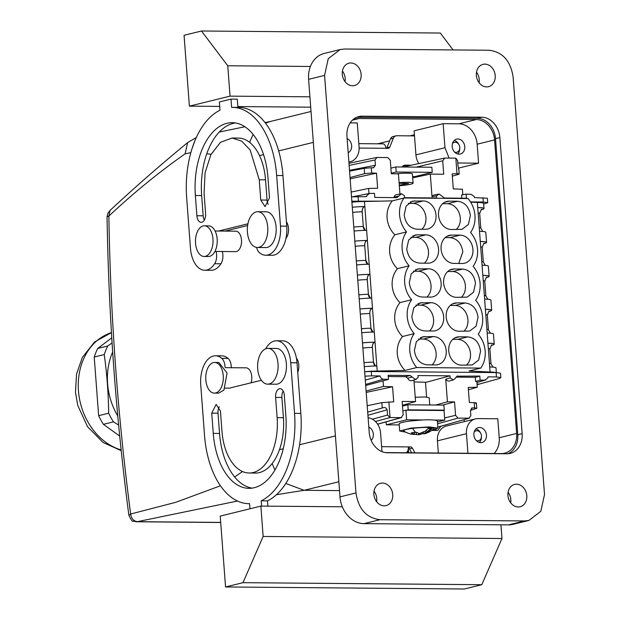 <?xml version="1.0" encoding="UTF-8"?>
<svg xmlns="http://www.w3.org/2000/svg" width="620" height="620" viewBox="0 0 620 620"><rect width="100%" height="100%" fill="white"/><g stroke="black" fill="none" stroke-linecap="round" stroke-linejoin="round"><path stroke-width="0.93" d="M133.13 521.195L137.291 521.691L237.491 501.038M107.043 216.985L107.043 216.969C108.694 317.758 115.971 417.206 128.883 515.305L130.657 514.011L175.832 502.293L220.456 485.77M137.446 521.66C133.602 521.172 131.339 518.622 130.657 514.011A1523.255 872.526 -89.5 0 1 108.872 216.054L109.965 210.498L107.818 213.373L107.043 216.953L108.872 216.054C133.641 192.851 159.038 172.127 185.078 153.876L190.851 152.621M358.972 118.529L352.447 120.133A20.445 16.585 -103.8 0 1 355.609 118.916A20.445 16.585 -103.8 0 1 358.972 118.529L476.284 119.528A20.445 16.585 -103.8 0 1 494.566 139.918L516.638 433.465A20.445 16.585 -103.8 0 1 504.773 453.174A20.445 16.585 -103.8 0 1 501.402 453.569L385.415 452.577M516.638 433.465L499.224 437.759L497.798 418.779L477.896 418.608A15.337 12.439 -103.8 0 0 475.37 418.903A15.337 12.439 -103.8 0 0 466.465 433.682L467.937 453.282M358.825 143.646L383.028 143.856A5.162 2.961 90.5 0 1 385.919 148.296L388.058 148.312A2.558 2.069 -103.8 0 0 388.476 148.265A2.558 2.069 -103.8 0 0 389.779 147.064L393.344 138.244A5.115 4.146 -103.8 0 1 395.94 135.842A5.115 4.146 -103.8 0 1 396.785 135.741L414.501 135.896L415.927 154.876L444.966 147.723L443.153 123.682L458.87 123.822A20.445 16.585 -103.8 0 1 477.152 144.204L478.578 163.184L458.591 168.105M408.355 448.43L408.681 452.778M276.458 494.714L304.126 490.304L339.535 490.606M234.639 476.966L242.482 471.541M206.739 153.791L211.102 154.225M286.432 221.859A10.222 5.859 90.5 0 1 286.161 238.018A10.222 5.859 90.5 0 1 285.998 238.227M215.078 231.004L235.763 231.183A10.222 5.859 90.5 0 1 237.793 231.833A10.222 5.859 90.5 0 1 241.428 243.257A10.222 5.859 90.5 0 1 235.592 251.627L214.9 251.449M225.354 367.66L246.039 367.838A10.222 5.859 90.5 0 1 251.108 382.827M296.414 358.128A10.222 5.859 90.5 0 1 297.747 372.349M109.965 210.498L109.973 210.49C134.587 187.573 160.479 164.935 187.643 142.584L196.3 137.524M443.153 123.682L414.121 130.835L414.501 135.896M350.153 122.892L357.267 122.954L359.073 146.994A15.337 12.439 -103.8 0 1 350.168 161.774A15.337 12.439 -103.8 0 1 348.882 162.006M304.133 490.304L285.812 483.468M272.157 463.535L274.916 470.061M191.913 149.033L194.944 140.647M249.565 142.305L253.123 134.447M265.476 123.163L270.274 121.512M185.078 153.876L187.643 142.584M225.176 388.104L229.106 388.135A10.222 5.859 -89.5 0 0 229.958 388.035A10.222 5.859 -89.5 0 0 230.531 387.841L230.733 387.849M204.383 225.804L208.576 225.843A15.337 8.781 90.5 0 1 211.621 226.819A15.337 8.781 90.5 0 1 217.07 243.954A15.337 8.781 90.5 0 1 208.312 256.51L204.12 256.471A15.337 8.781 90.5 0 1 201.081 255.494A15.337 8.781 90.5 0 1 195.633 238.359A15.337 8.781 90.5 0 1 204.383 225.804A15.337 8.781 90.5 0 1 207.429 226.781A15.337 8.781 90.5 0 1 212.877 243.916A15.337 8.781 90.5 0 1 204.12 256.471M214.396 393.127L218.589 393.158L223.897 390.12L227.09 373.038L218.852 362.491L214.66 362.46A15.337 8.781 -89.5 0 0 209.351 365.49A15.337 8.781 -89.5 0 0 206.158 382.579A15.337 8.781 -89.5 0 0 214.396 393.127A15.337 8.781 -89.5 0 0 219.705 390.089A15.337 8.781 -89.5 0 0 222.898 373A15.337 8.781 -89.5 0 0 214.66 362.46M368.11 417.748A15.337 12.439 -103.8 0 1 380.572 432.954L381.974 451.616M368.815 427.048A7.665 6.215 -103.8 0 1 369.567 427.467A7.665 6.215 -103.8 0 1 371.155 440.324M347.123 138.562A7.665 6.215 -103.8 0 1 347.874 138.973A7.665 6.215 -103.8 0 1 351.672 146.142A7.665 6.215 -103.8 0 1 348.184 152.698M356.686 117.288A20.445 16.585 -103.8 0 1 357.833 117.25L477.237 118.273A20.445 16.585 -103.8 0 1 495.519 138.663L517.785 434.744A20.445 16.585 -103.8 0 1 508.043 453.732M499.224 437.759A20.445 16.585 -103.8 0 1 494.125 453.507M477.664 441.704A7.665 6.215 -103.8 0 1 473.874 433.892A7.665 6.215 -103.8 0 1 478.346 427.622A7.665 6.215 -103.8 0 1 482.686 428.428A7.665 6.215 -103.8 0 1 486.475 436.24A7.665 6.215 -103.8 0 1 482.011 442.51A7.665 6.215 -103.8 0 1 477.664 441.704M475.37 418.903L446.338 426.049A15.337 12.439 76.2 0 0 437.433 440.836L438.348 453.034M499.875 137.586L522.141 433.667A20.445 16.585 -103.8 0 1 510.268 453.375A20.445 16.585 -103.8 0 1 506.904 453.77L387.492 452.755A20.445 16.585 -103.8 0 1 369.21 432.365L346.952 136.284A20.445 16.585 -103.8 0 1 358.817 116.575A20.445 16.585 -103.8 0 1 362.188 116.18L481.593 117.203A20.445 16.585 -103.8 0 1 499.875 137.586L495.519 138.663M475.997 428.916L477.656 429.668A7.665 6.215 -103.8 0 1 480.485 432.9M481.453 436.844A7.665 6.215 -103.8 0 1 479.33 442.455M444.966 147.723L449.097 158.084M457.8 162.975L478.578 163.184M455.971 153.21A7.665 6.215 -103.8 0 1 452.182 145.406A7.665 6.215 -103.8 0 1 456.653 139.128A7.665 6.215 -103.8 0 1 461.001 139.942A7.665 6.215 -103.8 0 1 464.783 147.746A7.665 6.215 -103.8 0 1 460.319 154.024A7.665 6.215 -103.8 0 1 455.971 153.21M344.573 49.011L340.155 49.53L328.251 58.66L324.578 75.4L355.973 492.946C358.492 509.098 366.49 518.018 379.967 519.707L524.512 520.939L528.93 520.428L540.834 511.291L544.515 494.558L513.12 77.004C510.601 60.853 502.603 51.933 489.126 50.243L344.573 49.011M355.485 64.41A11.501 9.331 -103.8 0 1 361.166 76.121A11.501 9.331 -103.8 0 1 354.462 85.529A11.501 9.331 -103.8 0 1 347.944 84.32A11.501 9.331 -103.8 0 1 342.263 72.602A11.501 9.331 -103.8 0 1 348.967 63.194A11.501 9.331 -103.8 0 1 355.485 64.41M379.533 504.401A11.501 9.331 -103.8 0 1 373.852 492.683A11.501 9.331 -103.8 0 1 380.548 483.275A11.501 9.331 -103.8 0 1 387.066 484.491A11.501 9.331 -103.8 0 1 392.755 496.202A11.501 9.331 -103.8 0 1 386.051 505.61A11.501 9.331 -103.8 0 1 379.533 504.401M482.019 85.459A11.501 9.331 -103.8 0 1 476.338 73.749A11.501 9.331 -103.8 0 1 483.034 64.341A11.501 9.331 -103.8 0 1 489.552 65.549A11.501 9.331 -103.8 0 1 495.24 77.267A11.501 9.331 -103.8 0 1 488.537 86.676A11.501 9.331 -103.8 0 1 482.019 85.459M513.608 505.54A11.501 9.331 -103.8 0 1 507.92 493.83A11.501 9.331 -103.8 0 1 514.623 484.421A11.501 9.331 -103.8 0 1 521.141 485.631A11.501 9.331 -103.8 0 1 526.822 497.349A11.501 9.331 -103.8 0 1 520.126 506.757A11.501 9.331 -103.8 0 1 513.608 505.54M340.155 49.53L324.19 53.46A26.838 21.762 76.2 0 0 308.605 79.329L340 496.876A26.838 21.762 76.2 0 0 363.994 523.636L379.967 519.707M363.994 523.636L508.547 524.869A26.838 21.762 76.2 0 0 512.965 524.357L528.93 520.428M510.686 502.828A11.501 9.331 76.2 0 0 508.09 492.28M479.105 82.747A11.501 9.331 76.2 0 0 476.501 72.199M376.611 501.681A11.501 9.331 76.2 0 0 374.015 491.141M345.03 81.6A11.501 9.331 76.2 0 0 342.434 71.06M415.927 154.876A15.337 12.439 76.2 0 0 418.841 163.572M454.305 140.43L455.964 141.182A7.665 6.215 -103.8 0 1 458.792 144.406M459.761 148.35A7.665 6.215 -103.8 0 1 457.637 153.962M267.887 506.153L267.491 500.867A79.228 45.384 -89.5 0 0 300.832 413.424L297.026 362.808A25.559 14.64 -89.5 0 0 282.728 340.829L276.442 340.775A25.559 14.64 -89.5 0 0 266.561 347.308A10.222 5.859 90.5 0 0 265.779 348.773M231.299 367.707A10.222 5.859 -89.5 0 0 228.044 358.391A25.559 14.64 -89.5 0 0 221.758 355.841L215.473 355.787A25.559 14.64 -89.5 0 0 200.74 384.919L204.546 435.535A79.228 45.384 -89.5 0 0 248.876 503.68A79.228 45.384 -89.5 0 0 249.589 503.673L248.876 503.68M252.146 488.134A63.899 36.596 -89.5 0 1 219.542 433.442L218.015 413.199L211.738 413.145L213.257 433.388A63.899 36.596 -89.5 0 0 249 488.343A63.899 36.596 -89.5 0 0 285.836 415.516L284.317 395.273A7.665 4.394 -89.5 0 0 280.031 388.678A7.665 4.394 -89.5 0 0 275.606 397.412L277.132 417.663L283.418 417.717L281.891 397.466L275.606 397.412M283.154 391.011A7.665 4.394 -89.5 0 0 281.891 397.466M211.738 413.145L216.155 404.403L220.441 410.998L221.968 431.241A48.561 27.815 -89.5 0 0 249.131 473.014L255.417 473.068A48.561 27.815 -89.5 0 0 283.418 417.717M219.279 406.743A7.665 4.394 -89.5 0 0 218.015 413.199M247.628 225.486L225.029 231.09M222.309 251.519A10.222 5.859 90.5 0 1 220.929 263.771A25.559 14.64 90.5 0 1 211.048 270.304L204.763 270.25A25.559 14.64 90.5 0 1 190.464 248.271L186.659 197.656A79.228 45.384 90.5 0 1 220.007 110.213L219.387 101.967L230.996 99.107L237.282 99.161L237.902 107.4M230.996 99.107L231.617 107.353A79.228 45.384 90.5 0 1 232.337 107.345L238.623 107.4A79.228 45.384 90.5 0 1 282.945 175.545L286.75 226.161A25.559 14.64 90.5 0 1 272.017 255.293L265.732 255.238A25.559 14.64 90.5 0 1 259.447 252.689A10.222 5.859 90.5 0 1 256.626 247.434M204.344 220.069A7.665 4.394 90.5 0 1 203.174 215.814L201.655 195.564A63.899 36.596 90.5 0 1 235.344 122.946M232.074 138.02L241.754 141.151L250.162 149.994L259.245 179.785L260.764 200.028L265.058 206.623L269.475 197.881L267.956 177.638A63.899 36.596 90.5 0 0 232.206 122.683A63.899 36.596 90.5 0 0 195.37 195.509L196.889 215.76A7.665 4.394 90.5 0 0 201.182 222.355A7.665 4.394 90.5 0 0 205.6 213.613L204.081 193.37L205.073 172.755L210.893 154.643L220.472 142.321L232.074 138.02L238.359 138.074A48.561 27.815 90.5 0 1 265.531 179.839L267.05 200.082A7.665 4.394 90.5 0 0 268.22 204.337M267.491 500.867L261.206 500.813A79.228 45.384 -89.5 0 0 294.547 413.37L290.741 362.754A25.559 14.64 -89.5 0 0 276.442 340.775M261.206 500.813L261.601 506.098M220.224 516.104L260.865 506.098L263.151 536.463L242.97 582.676L225.548 586.962L220.224 516.104M342.333 506.788L260.865 506.098M249.976 508.78L249.589 503.673M228.044 358.391L221.758 358.337A25.559 14.64 -89.5 0 0 215.473 355.787M221.758 358.337A10.222 5.859 90.5 0 1 225.013 367.017M261.408 380.293L230.531 387.841M249.131 473.014A48.561 27.815 -89.5 0 0 277.132 417.663M247.907 223.812L218.736 230.996L225.021 231.051M216.024 251.464A10.222 5.859 90.5 0 1 214.644 263.725A25.559 14.64 90.5 0 1 204.763 270.25M230.043 96.139L227.757 65.767L201.492 31L184.07 35.294L189.394 106.144L230.043 96.139L309.923 96.821M189.394 106.144L219.72 106.408M237.84 106.562L310.705 107.183M232.337 107.345A79.228 45.384 90.5 0 1 276.66 175.491L280.472 226.106A25.559 14.64 90.5 0 1 265.732 255.238M267.693 384.152L276.078 384.222A17.887 10.246 -89.5 0 0 286.285 369.574A17.887 10.246 -89.5 0 0 279.93 349.587A17.887 10.246 -89.5 0 0 276.38 348.44L268.003 348.37A17.887 10.246 90.5 0 1 271.552 349.517A17.887 10.246 90.5 0 1 277.907 369.505A17.887 10.246 90.5 0 1 267.693 384.152A17.887 10.246 90.5 0 1 264.143 383.005A17.887 10.246 90.5 0 1 257.788 363.018A17.887 10.246 90.5 0 1 268.003 348.37M500.937 524.807L501.968 538.501L263.151 536.463M501.968 538.501L481.786 584.707L464.364 589L225.548 586.962M257.726 211.722L266.104 211.792A17.887 10.246 90.5 0 1 275.722 224.091A17.887 10.246 90.5 0 1 271.994 244.024A17.887 10.246 90.5 0 1 265.802 247.566L257.416 247.496A17.887 10.246 -89.5 0 0 263.616 243.954A17.887 10.246 -89.5 0 0 267.336 224.022A17.887 10.246 -89.5 0 0 257.726 211.722A17.887 10.246 -89.5 0 0 251.534 215.264A17.887 10.246 -89.5 0 0 247.806 235.197A17.887 10.246 -89.5 0 0 257.416 247.496M453.073 49.941L440.308 33.038L201.492 31M227.757 65.767L310.395 66.472M481.786 584.707L242.97 582.676M112.669 351.974A61.085 49.546 76.2 0 0 117.784 416.043M112.081 342.969L107.717 345.991L97.704 348.456L111.755 337.83M97.704 348.456A68.115 55.242 76.2 0 0 94.232 357.043L104.245 354.57A68.115 55.242 -103.8 0 1 107.717 345.991M104.245 354.57C106.942 373.813 108.415 393.359 108.655 413.207L98.642 415.679L94.232 357.043M98.642 415.679A68.115 55.242 76.2 0 0 103.408 424.336L113.421 421.864A68.115 55.242 -103.8 0 1 108.655 413.207M113.421 421.864L118.629 425.041M119.707 436.054L103.408 424.336M458.722 263.461L462.838 251.906C461.497 243.288 457.227 238.529 450.043 237.631L445.207 237.592M450.043 237.631L460.133 235.143A14.314 11.61 76.2 0 1 472.936 249.418A14.314 11.61 76.2 0 1 464.62 263.213A14.314 11.61 76.2 0 1 462.264 263.492L453.887 263.415A14.314 11.61 -103.8 0 1 441.091 249.147A14.314 11.61 -103.8 0 1 449.399 235.352A14.314 11.61 -103.8 0 1 451.755 235.073L447.183 236.197M460.133 235.143L451.755 235.073M409.774 350.54C409.355 343.999 410.835 338.365 414.207 333.637C410.122 328.856 407.797 323.19 407.224 316.634C406.805 310.093 408.286 304.459 411.657 299.724C407.572 294.95 405.248 289.276 404.674 282.72C404.256 276.179 405.736 270.545 409.107 265.817C405.023 261.036 402.698 255.37 402.124 248.814C401.706 242.273 403.186 236.638 406.557 231.903C402.473 227.129 400.148 221.456 399.575 214.9C399.156 208.359 400.636 202.725 404.007 197.997L468.007 198.54C472.091 203.321 474.424 208.994 474.99 215.543C475.408 222.092 473.936 227.726 470.557 232.453C474.641 237.235 476.974 242.901 477.539 249.457C477.958 255.998 476.486 261.632 473.107 266.36C477.191 271.142 479.524 276.815 480.089 283.363C480.508 289.912 479.035 295.546 475.656 300.274C479.74 305.055 482.073 310.721 482.639 317.277C483.058 323.818 481.585 329.453 478.206 334.18C482.29 338.962 484.623 344.635 485.189 351.183C485.607 357.732 484.135 363.367 480.756 368.094L416.756 367.544C412.672 362.77 410.347 357.097 409.774 350.54M443.672 316.944A14.314 11.61 -103.8 0 1 435.364 330.739A14.314 11.61 -103.8 0 1 433.008 331.018L424.63 330.948C417.446 330.042 413.176 325.291 411.835 316.673L413.796 307.753L420.143 302.878L430.877 302.676A14.314 11.61 -103.8 0 1 443.672 316.944M463.822 331.281A14.314 11.61 76.2 0 0 467.937 319.726A14.314 11.61 76.2 0 0 455.142 305.451L465.232 302.963C472.425 303.87 476.687 308.621 478.036 317.238L476.075 326.159L469.72 331.034L458.986 331.235A14.314 11.61 -103.8 0 1 446.191 316.967A14.314 11.61 -103.8 0 1 454.499 303.172A14.314 11.61 -103.8 0 1 456.855 302.893L452.282 304.017M465.232 302.963L456.855 302.893M414.385 350.587C415.725 359.197 419.996 363.956 427.18 364.854L435.558 364.924A14.314 11.61 -103.8 0 0 437.914 364.653A14.314 11.61 -103.8 0 0 446.222 350.858A14.314 11.61 -103.8 0 0 433.427 336.583L422.693 336.784L416.346 341.659L414.385 350.587M459.404 336.807A14.314 11.61 -103.8 0 0 457.049 337.079A14.314 11.61 -103.8 0 0 448.74 350.874A14.314 11.61 -103.8 0 0 461.536 365.149L472.269 364.947L478.625 360.073L480.585 351.145C479.237 342.535 474.974 337.776 467.782 336.877L459.404 336.807L454.832 337.931M430.458 297.104L422.081 297.034C414.896 296.135 410.626 291.377 409.285 282.767L411.246 273.839L417.593 268.964L428.327 268.762A14.314 11.61 -103.8 0 1 441.122 283.038A14.314 11.61 -103.8 0 1 432.814 296.833A14.314 11.61 -103.8 0 1 430.458 297.104M425.359 229.284L416.981 229.214C409.797 228.315 405.526 223.556 404.186 214.946L406.146 206.018L412.494 201.144L423.228 200.942A14.314 11.61 -103.8 0 1 436.023 215.218A14.314 11.61 -103.8 0 1 427.715 229.013A14.314 11.61 -103.8 0 1 425.359 229.284M461.272 297.368A14.314 11.61 76.2 0 0 465.387 285.812A14.314 11.61 76.2 0 0 452.592 271.545L462.683 269.057C469.875 269.956 474.137 274.714 475.486 283.325L473.525 292.252L467.17 297.127L456.436 297.329A14.314 11.61 -103.8 0 1 443.641 283.053A14.314 11.61 -103.8 0 1 451.949 269.258A14.314 11.61 -103.8 0 1 454.305 268.987L449.732 270.111M462.683 269.057L454.305 268.987M417.4 234.779L415.043 235.058L408.696 239.932L406.736 248.853C408.076 257.471 412.346 262.221 419.531 263.12L427.909 263.198A14.314 11.61 -103.8 0 0 430.264 262.919A14.314 11.61 -103.8 0 0 438.572 249.124A14.314 11.61 -103.8 0 0 425.777 234.856L417.4 234.779L412.827 235.91M449.206 201.167A14.314 11.61 -103.8 0 0 446.85 201.438A14.314 11.61 -103.8 0 0 438.542 215.233A14.314 11.61 -103.8 0 0 451.337 229.508L462.071 229.307L468.425 224.432L470.386 215.504C469.038 206.894 464.775 202.136 457.583 201.237L449.206 201.167L444.633 202.29M411.657 299.724L399.954 302.606C396.072 307.427 394.336 313.131 394.731 319.711C395.32 326.283 397.916 331.886 402.504 336.521C398.621 341.341 396.885 347.037 397.281 353.617C397.87 360.197 400.466 365.8 405.054 370.427L377.224 371.054A15.337 1.821 -4.3 0 0 364.653 371.76M414.207 333.637L402.504 336.521M409.107 265.817L397.404 268.7C393.522 273.521 391.786 279.217 392.181 285.797C392.77 292.377 395.366 297.98 399.954 302.606M406.557 231.903L394.855 234.786C390.972 239.607 389.236 245.311 389.631 251.891C390.22 258.463 392.817 264.066 397.404 268.7M404.007 197.997L392.305 200.88C388.422 205.701 386.686 211.397 387.082 217.976C387.671 224.556 390.267 230.16 394.855 234.786M392.305 200.88L364.475 201.508A15.337 1.821 175.7 0 0 351.904 202.205M470.657 202.136L477.346 202.469A15.337 1.821 175.7 0 1 483.631 203.461L484.018 208.522A15.337 1.821 -4.3 0 1 481.918 209.614A15.337 1.821 -4.3 0 1 481.414 209.746L481.275 209.785A4.604 3.728 -103.8 0 1 481.298 209.777L481.275 209.785M495.806 372.574A15.337 1.821 -4.3 0 0 490.094 372.023L469.053 370.977L480.756 368.094M416.756 367.544L405.054 370.427M430.877 302.676L420.786 305.156A14.314 11.61 -103.8 0 1 433.582 319.432A14.314 11.61 -103.8 0 1 429.466 330.987M420.786 305.156L415.95 305.118M455.142 305.451L450.306 305.412M433.427 336.583L423.336 339.07A14.314 11.61 -103.8 0 1 436.131 353.338A14.314 11.61 -103.8 0 1 432.016 364.893M423.336 339.07L418.5 339.031M466.372 365.188A14.314 11.61 76.2 0 0 470.487 353.632A14.314 11.61 76.2 0 0 457.692 339.365L452.856 339.318M428.327 268.762L418.236 271.25A14.314 11.61 -103.8 0 1 431.032 285.518A14.314 11.61 -103.8 0 1 426.917 297.073M418.236 271.25L413.4 271.211M423.228 200.942L413.137 203.43A14.314 11.61 -103.8 0 1 425.932 217.697A14.314 11.61 -103.8 0 1 421.817 229.253M413.137 203.43L408.301 203.391M452.592 271.545L447.756 271.498M425.777 234.856L415.687 237.336A14.314 11.61 -103.8 0 1 428.482 251.612A14.314 11.61 -103.8 0 1 424.367 263.167M415.687 237.336L410.851 237.297M456.173 229.547A14.314 11.61 76.2 0 0 460.288 217.992A14.314 11.61 76.2 0 0 447.493 203.724L442.657 203.678M361.724 332.785A15.337 1.821 175.7 0 1 374.294 332.088L376.813 365.994M364.273 366.699A15.337 1.821 175.7 0 1 376.844 365.994L377.224 371.054M364.475 201.508L366.614 230.353M354.074 231.059A15.337 1.821 175.7 0 1 366.645 230.353L369.163 264.267M356.624 264.965A15.337 1.821 175.7 0 1 369.195 264.267L374.263 332.088M484.018 208.522A15.337 1.821 -4.3 0 0 477.725 207.529L477.346 202.469M477.725 207.529L482.089 265.228M484.639 299.142L482.065 265.228A15.337 1.821 175.7 0 1 488.351 266.22L489.118 276.342A15.337 1.821 -4.3 0 1 487.018 277.435A15.337 1.821 -4.3 0 1 486.514 277.566A14.826 1.759 175.7 0 1 486.39 277.597L486.375 277.605A4.604 3.728 -103.8 0 1 486.39 277.597L486.39 277.597M487.188 333.048L484.615 299.142A15.337 1.821 175.7 0 1 490.9 300.134L491.668 310.256A15.337 1.821 -4.3 0 1 489.568 311.349A15.337 1.821 -4.3 0 1 489.064 311.48A14.826 1.759 175.7 0 1 488.94 311.511L488.94 311.511A4.604 3.728 -103.8 0 1 488.94 311.511M490.094 372.023L487.165 333.048A15.337 1.821 175.7 0 1 493.45 334.041L494.218 344.162A15.337 1.821 -4.3 0 1 492.117 345.255A15.337 1.821 -4.3 0 1 491.614 345.394A14.826 1.759 175.7 0 1 491.489 345.418L491.474 345.425A4.604 3.728 -103.8 0 1 491.489 345.418L491.474 345.425M364.854 206.569A15.337 1.821 175.7 0 0 352.284 207.266A14.826 1.759 175.7 0 1 364.436 206.638L364.824 206.569M489.715 366.963A15.337 1.821 -4.3 0 1 496 367.954L496.349 372.581M375.053 342.209A15.337 1.821 175.7 0 0 362.483 342.906M375.022 342.209L374.635 342.279A14.826 1.759 175.7 0 0 362.483 342.922M375.488 366.002A4.604 2.635 90.5 0 1 373.472 362.158L372.395 347.479C372.341 344.673 373.124 342.938 374.728 342.279M373.496 362.158L375.55 366.002M362.196 211.838L363.274 226.517L362.196 211.838C362.142 209.033 362.925 207.297 364.529 206.638M365.288 230.361A4.604 2.635 90.5 0 1 363.274 226.517L365.351 230.361M367.404 240.475A15.337 1.821 175.7 0 0 354.834 241.18A14.826 1.759 175.7 0 1 366.986 240.544L367.373 240.483M364.746 245.745L365.823 260.423L364.746 245.745C364.692 242.939 365.474 241.211 367.079 240.552M367.838 264.275A4.604 2.635 90.5 0 1 365.823 260.423L367.9 264.267M369.954 274.389A15.337 1.821 175.7 0 0 357.384 275.086A14.826 1.759 175.7 0 1 369.536 274.459L369.923 274.389M367.296 279.659L368.396 294.337L367.296 279.659C367.242 276.853 368.024 275.117 369.629 274.459M368.396 294.337L370.45 298.181M371.744 298.173A15.337 1.821 175.7 0 0 359.174 298.879M372.504 308.295A15.337 1.821 175.7 0 0 359.933 309M372.473 308.303L372.085 308.365A14.826 1.759 175.7 0 0 359.933 309.016M372.938 332.095A4.604 2.635 90.5 0 1 370.923 328.244L369.815 313.565C369.791 310.76 370.574 309.031 372.178 308.373M370.946 328.244L373 332.088M397.056 197.609L401.45 193.727L404.411 195.618L404.565 197.695L436.627 197.974L436.472 195.897L439.154 194.052L444.439 198.036L466.426 198.222L466.116 194.122L471.084 194.324L474.052 196.369L474.525 197.594L487.359 198.245L487.692 202.678L483.678 204.058M487.692 202.678L483.298 202.012L470.518 201.903M351.835 201.229L380.75 201.136M480.275 241.444A15.337 1.821 -4.3 0 1 486.568 242.435L485.801 232.314A15.337 1.821 175.7 0 0 479.516 231.322M486.568 242.435A15.337 1.821 -4.3 0 1 484.468 243.528A15.337 1.821 -4.3 0 1 483.964 243.66A14.826 1.759 175.7 0 1 483.84 243.691L483.825 243.699A4.604 3.728 -103.8 0 1 483.84 243.691L483.84 243.691M482.825 275.35A15.337 1.821 -4.3 0 1 489.118 276.342M485.375 309.264A15.337 1.821 -4.3 0 1 491.668 310.256M487.925 343.17A15.337 1.821 -4.3 0 1 494.218 344.162M364.661 371.791A10.222 1.209 -4.3 0 1 371.272 371.512L496.124 372.574L496.45 376.921L500.844 377.673L499.038 378.619L477.098 384.695M500.844 377.673L500.511 373.24L496.124 372.574M393.84 197.602L394.033 197.16A2.558 2.046 78.2 0 0 394.064 197.083A4.293 3.48 -103.8 0 1 396.048 194.788A4.293 3.48 -103.8 0 1 396.498 194.657L401.45 193.727M396.754 197.633L374.774 197.439L374.465 193.347L369.52 193.456L366.854 195.455L366.567 196.68L351.501 196.834M352.78 196.749L369.52 193.456M436.472 195.897L432.016 196.765A4.293 3.48 -103.8 0 1 434.202 194.982L439.154 194.052M364.986 376.185L371.597 375.86L371.272 371.512M365.684 385.493L388.461 379.401L388.151 375.301L410.13 375.488L415.416 379.479L418.097 377.634L417.942 375.557L450.004 375.829L450.159 377.906L445.733 379.176A4.293 3.48 -103.8 0 0 448.779 381.067A4.293 3.48 -103.8 0 0 449.608 380.951A4.293 3.48 -103.8 0 0 449.81 380.889M457.265 375.983L453.918 379.688L453.119 379.797L450.159 377.906M456.893 376.162L479.795 376.084L480.105 380.184L475.602 381.455L476.857 381.432L477.292 387.229L468.224 387.423L469.356 402.481L474.207 402.667L474.602 407.898L471.859 407.952M496.45 376.921L488.01 376.851L487.715 378.068L485.049 380.068L480.105 380.184M476.935 382.555L485.755 379.959L476.927 382.447M388.461 379.401L383.486 379.2A4.092 3.317 -103.8 0 1 380.517 377.154A4.092 3.317 -103.8 0 1 380.045 375.929L371.597 375.86M365.281 380.122L380.045 375.929M477.051 384.106L479.771 384.036M412.688 177.824L430.311 174.112L432.016 196.765M466.116 194.122L461.582 194.99L461.822 198.183M349.137 165.408L375.007 159.983L376.913 157.472L387.802 157.565L390.305 160.347L391.313 173.778L398.435 173.84L399.939 193.967M425.514 382.486L450.004 375.829M402.442 405.279L415.555 401.558L413.928 380.037M416.206 379.363L411.905 380.634A4.293 3.48 -103.8 0 1 411.075 380.75A4.293 3.48 -103.8 0 1 410.014 380.548A4.293 3.48 -103.8 0 1 407.681 378.208L412.161 377.022M410.13 375.488L405.65 376.697L407.642 378.13A2.558 2.038 -105.1 0 1 407.681 378.208M405.65 376.697L388.244 376.542M475.602 381.455L475.284 377.286L479.795 376.084M475.284 377.286L456.103 377.123M435.705 405.015L447.431 401.83L445.733 379.176M403.519 404.969L403.589 405.821M389.779 147.064L386.872 147.777A2.558 2.069 -103.8 0 1 386.578 148.304M386.872 147.777L390.445 138.958A5.115 4.146 -103.8 0 1 393.041 136.555L395.94 135.842M436.294 429.203L435.356 430.45M411.657 452.802L409.518 448.919A2.558 2.069 -103.8 0 0 408.394 447.826M462.814 194.758L462.404 189.247L453.29 188.899L452.158 173.84L456.994 173.732C459.335 173.724 459.776 173.957 458.327 174.437L452.337 176.134M458.374 169.004C458.885 169.097 458.769 168.121 458.033 166.059L457.63 160.758L455.824 158.147A2.558 2.069 76.2 0 0 455.677 158.139L444.788 158.046L442.703 160.797L443.711 174.228L430.311 174.112M402.837 167.013L444.788 158.046M375.007 159.983L375.402 165.276L349.51 170.322M351.145 192.076L368.575 188.441L377.642 188.248L376.51 173.189L371.659 173.003L371.264 167.772L373.79 167.772M373.504 167.795L375.402 165.276M368.575 188.441L368.954 193.525M402.706 405.201L402.775 406.022M377.642 424.219L401.589 417.555L401.078 417.624L403.163 414.873L402.147 401.45L415.555 401.558M383.021 380.626L383.454 386.43L392.569 386.772L393.7 401.838L381.827 402.643L367.211 405.72M367.691 412.122L382.842 407.813C384.803 407.107 386.245 407.759 387.151 409.781L387.554 415.075L390.042 417.524A2.558 2.069 76.2 0 0 390.181 417.531L401.078 417.624L377.588 424.134M366.102 391.042L383.454 386.43M447.431 401.83L454.545 401.892L455.561 415.322L458.056 418.113L437.588 423.786M471.401 408.169L472.363 407.875L470.456 410.393L470.859 415.687L468.953 418.206L458.056 418.113M437.844 427.134L469.433 418.136L437.836 427.064M468.394 389.786L477.292 387.229M454.545 401.892L442.765 405.077M371.264 167.772L364.211 168.307L349.572 171.159M391.274 173.228L396.188 172.011L432.225 172.321L414.803 176.615L412.594 176.592M396.01 173.817A12.78 1.519 -4.3 0 1 412.401 174.042L413.091 183.156A12.78 1.519 175.7 0 0 399.094 182.691M402.07 167.005A5.115 4.146 -103.8 0 1 404.349 165.253A5.115 4.146 -103.8 0 1 405.186 165.153L411.262 165.207M403.062 165.873L407.952 165.912M431.954 430.264L437.914 428.141L437.387 421.058A19.166 2.271 175.7 0 0 434.07 420.042A19.166 2.271 175.7 0 0 422.793 419.949L406.643 419.81L405.922 410.192L442.789 410.51L444.246 410.146L443.866 405.085L407.828 404.782L402.496 406.092M440.882 426.265L437.697 430.466L431.737 430.42M464.248 421.639L464.101 419.655M414.966 452.832L412.424 448.206L409.518 448.919M405.775 452.755A5.162 2.961 -89.5 0 0 408.371 446.911L410.51 446.927A2.558 2.069 -103.8 0 1 412.424 448.206M458.327 174.437L459.18 174.003L458.785 168.671M474.602 407.898L476.811 408.286L470.456 410.417M350.052 177.56L364.614 173.639L371.659 173.003M376.51 173.189L350.153 178.839M392.569 386.772L366.211 392.421M475.548 403.442C476.997 403.054 476.555 402.791 474.207 402.667M390.887 168.167L395.808 166.951L431.846 167.261L432.225 172.321M396.188 172.011L395.808 166.951M399.319 185.706A12.78 1.519 175.7 0 0 410.82 184.202A12.78 1.519 175.7 0 0 413.091 183.156M405.922 410.192L402.868 410.944M407.828 404.782L408.208 409.843L406.759 410.2M444.246 410.146L408.208 409.843M415.229 397.288L424.995 396.947L429.218 397.753L429.768 404.969M442.789 410.51L444.052 410.518L444.772 420.135L434.07 420.042M381.827 402.643L382.23 407.968L367.691 412.13M399.28 185.171L408.611 183.489L399.133 183.225M399.233 424.925L386.322 424.816L386.097 421.864M406.643 419.81L386.322 424.816M437.449 421.933L444.772 420.135M422.793 419.949L410.673 420.964A19.166 2.271 175.7 0 0 403.643 422.111A19.166 2.271 175.7 0 0 401.613 422.615A19.166 2.271 175.7 0 0 399.156 423.933L399.691 431.016L405.899 432.218M426.607 397.032L425.498 382.253L414.075 381.904M437.914 428.141L429.226 426.901L411.2 428.056L399.691 431.016M432.838 427.815A15.337 1.821 175.7 0 0 412.726 428.358A15.337 1.821 175.7 0 0 403.729 431.009A25.559 25.559 0 0 0 410.928 434.093L414.361 434.488L411.262 432.962A9.184 1.093 175.7 0 1 415.416 432.225A9.184 1.093 175.7 0 1 415.749 432.179L419.585 433.582L423.855 431.667A9.184 1.093 175.7 0 1 424.615 431.675L428.637 428.071A14.632 1.736 175.7 0 1 431.249 428.25L427.219 431.853A9.184 1.093 175.7 0 1 427.459 431.9L423.94 433.884L425.475 433.543A25.559 25.559 0 0 0 433.923 428.738A15.337 1.821 175.7 0 0 432.838 427.815A25.559 23.374 101.4 0 1 427.459 431.9M414.261 434.24L418.709 434.791L422.367 433.729A9.184 1.093 175.7 0 0 422.7 433.682A9.184 1.093 175.7 0 0 423.855 433.527M427.947 428.823L431.249 428.25M426.421 430.28L427.219 431.853M425.367 431.132L425.677 433.086M423.94 433.884L423.475 431.9M422.057 432.667L422.367 433.729M420.608 433.256L420.593 434.418M418.709 434.791L418.624 433.364M416.136 432.388L416.477 434.682M414.664 432.318L414.454 433.303M414.361 434.488L414.54 432.341M412.959 432.589L412.928 433.892M454.6 152.071A5.115 4.146 76.2 0 0 456.8 152.257L455.351 152.613A5.115 4.146 -103.8 0 1 455.204 152.644M452.763 142.724A5.115 4.146 -103.8 0 1 452.91 142.685L454.359 142.329A5.115 4.146 76.2 0 0 453.236 142.833A5.115 4.146 76.2 0 0 452.492 143.514M476.292 440.564A5.115 4.146 76.2 0 0 478.493 440.743L477.043 441.099A5.115 4.146 -103.8 0 1 476.896 441.138M474.455 431.218A5.115 4.146 -103.8 0 1 474.602 431.171L476.052 430.815A5.115 4.146 76.2 0 0 474.928 431.318A5.115 4.146 76.2 0 0 474.184 432M456.8 152.257A5.115 4.146 76.2 0 0 457.924 151.753A5.115 4.146 76.2 0 0 459.381 145.576A5.115 4.146 76.2 0 0 454.359 142.329M478.493 440.743A5.115 4.146 76.2 0 0 479.617 440.239A5.115 4.146 76.2 0 0 481.074 434.07A5.115 4.146 76.2 0 0 476.052 430.815M220.697 522.404L137.291 521.691M494.566 139.918L477.152 144.204M335.42 435.93L299.592 444.749M283.255 448.771L279.465 449.709M313.348 142.375L278.667 150.916M263.547 154.643L259.532 155.628M389.678 140.856L377.681 143.809M414.416 134.765L409.983 135.858M458.87 123.822L476.284 119.528M437.433 440.836L466.465 433.682M362.188 116.18L357.833 117.25M522.141 433.667L517.785 434.744M481.593 117.203L477.237 118.273M338.869 481.748L304.126 490.304M457.816 163.231L458.676 163.013M308.605 79.329L324.578 75.4M340 496.876L355.973 492.946M508.547 524.869L524.512 520.939M297.026 362.808L290.741 362.754M294.547 413.37L300.832 413.424M219.542 433.442L213.257 433.388M214.644 263.725L220.929 263.771M276.66 175.491L282.945 175.545M280.472 226.106L286.75 226.161M196.889 215.76L203.174 215.814M259.245 179.785L265.531 179.839M260.764 200.028L267.05 200.082M195.37 195.509L201.655 195.564M111.445 332.653A61.085 49.546 76.2 0 0 78.453 390.84A61.085 49.546 76.2 0 0 121.133 449.942M417.927 303.73L422.499 302.599M420.476 337.637L425.049 336.513M457.692 339.365L467.782 336.877M415.377 269.816L419.949 268.692M410.277 201.996L414.85 200.872M447.493 203.724L457.583 201.237M479.26 227.625A10.222 1.209 -4.3 0 1 480.787 228.144L479.679 213.466A10.222 1.209 175.7 0 0 478.16 212.947M481.918 209.614A14.826 1.759 175.7 0 0 477.757 207.607M484.468 243.528A14.826 1.759 175.7 0 0 480.306 241.513M487.018 277.435A14.826 1.759 175.7 0 0 482.856 275.427M489.568 311.349A14.826 1.759 175.7 0 0 485.406 309.334M492.117 345.255A14.826 1.759 175.7 0 0 487.956 343.248M352.672 212.404A10.222 1.209 175.7 0 1 362.165 211.838A4.604 2.635 90.5 0 1 364.436 206.638M372.395 347.479L373.472 362.158A10.222 1.209 175.7 0 0 363.979 362.723M492.97 367.102L490.986 363.785A10.222 1.209 175.7 0 0 489.459 363.266M372.085 308.365A4.604 2.635 90.5 0 0 369.815 313.565L370.923 328.244A10.222 1.209 175.7 0 0 361.429 328.817M362.871 348.045A10.222 1.209 175.7 0 1 372.364 347.479A4.604 2.635 90.5 0 1 374.635 342.279M363.274 226.517A10.222 1.209 175.7 0 0 353.78 227.083M355.221 246.318A10.222 1.209 175.7 0 1 364.715 245.745A4.604 2.635 90.5 0 1 366.986 240.544M365.823 260.423A10.222 1.209 175.7 0 0 356.329 260.997M357.771 280.224A10.222 1.209 175.7 0 1 367.265 279.659A4.604 2.635 90.5 0 1 369.536 274.459M370.388 298.181A4.604 2.635 90.5 0 1 368.373 294.337A10.222 1.209 175.7 0 0 358.879 294.903M369.815 313.565A10.222 1.209 175.7 0 0 360.321 314.138M482.972 197.672L483.298 202.012M358.445 200.95L358.12 196.602M485.321 265.368L483.337 262.051L482.228 247.372A10.222 1.209 175.7 0 0 480.709 246.861M483.337 262.051A10.222 1.209 175.7 0 0 481.81 261.539M487.87 299.282L485.886 295.965L484.778 281.286A10.222 1.209 175.7 0 0 483.259 280.767M485.886 295.965A10.222 1.209 175.7 0 0 484.36 295.446M490.42 333.188L488.436 329.871L487.328 315.192A10.222 1.209 175.7 0 0 485.809 314.681M488.436 329.871A10.222 1.209 175.7 0 0 486.909 329.36M490.986 363.785L489.878 349.106A10.222 1.209 175.7 0 0 488.358 348.587M398.559 196.129L394.064 197.083M383.486 379.2L365.606 384.431M455.824 158.147L456.994 173.732M390.042 417.524L388.872 401.938M393.344 138.244L390.445 138.958M405.186 165.153L403.558 165.555M410.51 446.927L408.394 447.446M387.151 409.781L367.923 415.268M387.554 415.075L372.372 419.182M444.61 417.95L455.561 415.322M442.703 160.797L416.322 167.129M364.614 173.639L364.211 168.307M375.449 421.515L390.181 417.531M359.12 148.072L385.919 148.296M408.371 446.911L381.61 446.679M412.726 428.358A25.559 9.881 82.8 0 0 415.416 432.225M407.635 451.05A11.811 9.579 -103.8 0 1 408.177 452.771M220.704 522.497L135.834 521.769M128.883 515.305C131.06 519.886 132.525 521.877 133.277 521.265M219.232 132.052L244.861 126.751M265.035 122.59L270.483 121.458M348.889 162.091L350.168 161.774M270.033 121.567L311.023 111.476M111.437 332.638L94.589 341.961L82.367 357.407L76.531 374.093L75.485 392.212L77.748 405.41L87.498 426.637L103.106 442.502L121.21 450.655M479.679 213.466C480.973 209.862 481.647 208.553 481.686 209.521M482.771 231.462L480.787 228.144M482.228 247.372C483.522 243.776 484.197 242.459 484.236 243.435M484.778 281.286C486.072 277.683 486.746 276.373 486.785 277.349M487.328 315.192C488.622 311.596 489.296 310.279 489.335 311.256M489.878 349.106C491.172 345.503 491.846 344.193 491.885 345.17M453.91 379.688L449.608 380.951M348.983 163.292L376.464 157.519M476.408 403.062L476.796 408.247M404.193 405.674L404.124 404.798M408.619 452.778L407.875 450.5"/></g></svg>

